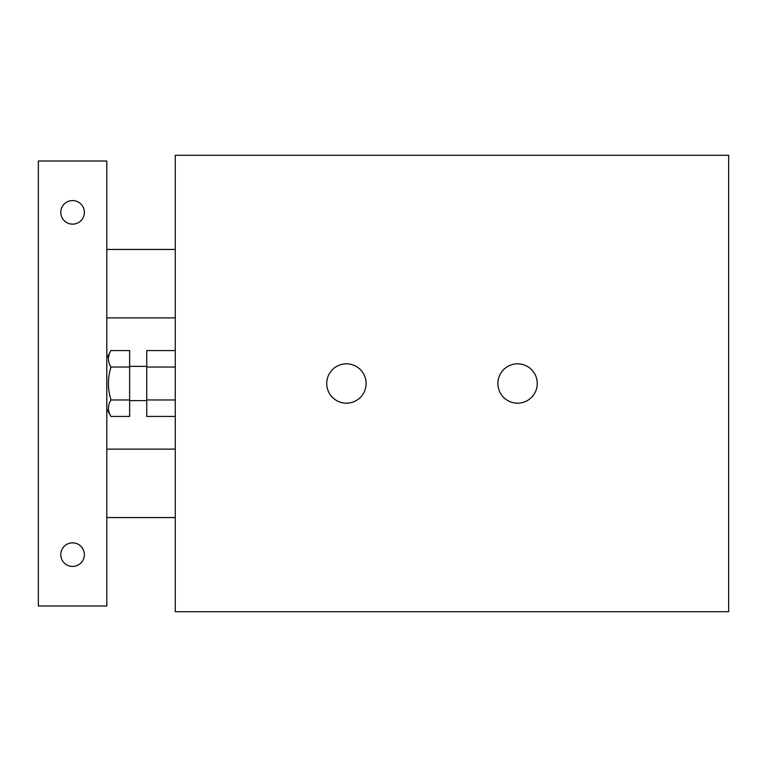<?xml version="1.0" encoding="UTF-8"?>
<svg xmlns="http://www.w3.org/2000/svg" width="767" height="767" viewBox="0 0 767 767"><rect width="100%" height="100%" fill="white"/><g stroke="black" fill="none" stroke-linecap="round" stroke-linejoin="round"><path stroke-width="1.15" d="M175.269 399.971L146.746 399.971L146.746 416.433L175.269 416.433M175.269 350.567L146.746 350.567L146.746 399.971M175.269 367.029L146.746 367.029M175.269 611.702L175.269 155.298L728.65 155.298L728.65 611.702L175.269 611.702M326.732 383.5A19.683 19.683 0 0 1 356.262 366.453A19.683 19.683 0 0 1 356.262 400.547A19.683 19.683 0 0 1 326.732 383.5M497.888 383.5A19.683 19.683 0 0 1 527.408 366.453A19.683 19.683 0 0 1 527.408 400.547A19.683 19.683 0 0 1 497.888 383.5M84.37 554.646A11.793 11.793 0 0 1 66.681 564.857A11.793 11.793 0 0 1 66.681 544.436A11.793 11.793 0 0 1 84.37 554.646M84.37 212.354A11.793 11.793 0 0 1 66.681 222.564A11.793 11.793 0 0 1 66.681 202.143A11.793 11.793 0 0 1 84.37 212.354M106.805 161.003L38.35 161.003L38.35 605.997L106.805 605.997L106.805 161.003M111.004 367.029C107.572 378.006 107.572 388.994 111.004 399.971C107.572 405.455 107.572 410.949 111.004 416.433L129.633 416.433L129.633 350.567L111.004 350.567C107.572 356.051 107.572 361.545 111.004 367.029L129.633 367.029M106.805 357.825L111.004 350.567M111.004 399.971L129.633 399.971M106.805 517.562L175.269 517.562M106.805 449.107L175.269 449.107M106.805 317.893L175.269 317.893M106.805 249.438L175.269 249.438M106.805 409.175L111.004 416.433M129.633 400.614L146.746 400.614M129.633 366.386L146.746 366.386"/></g></svg>
